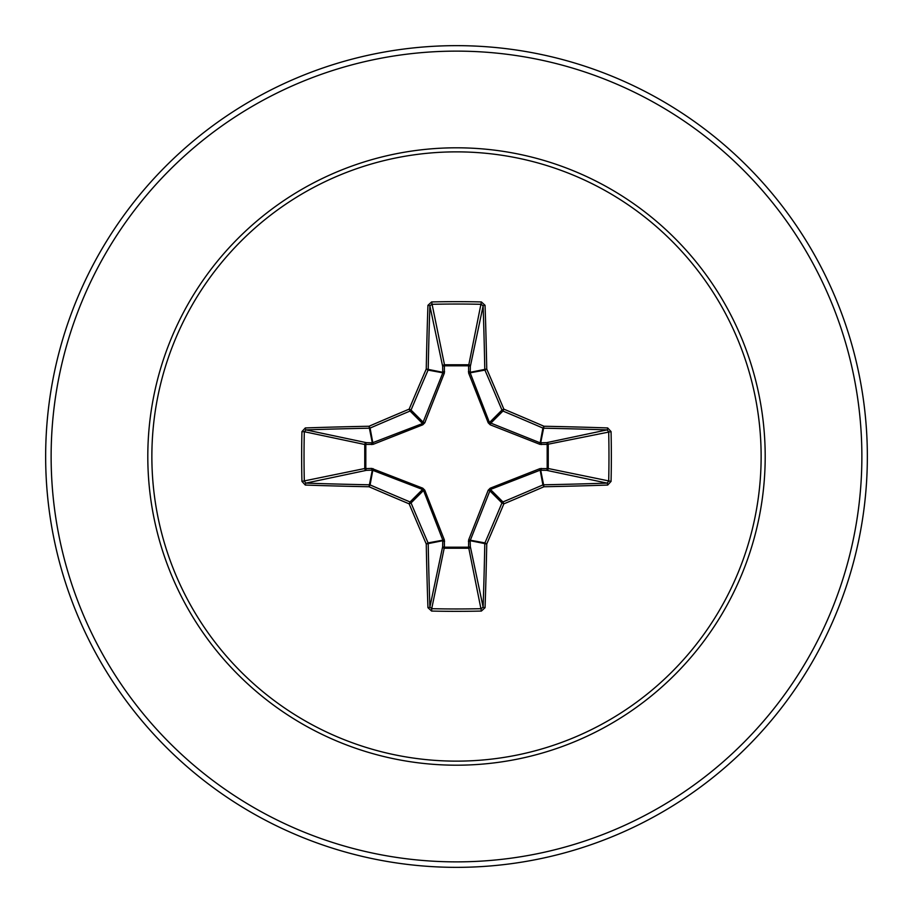 <?xml version="1.0" encoding="UTF-8"?>
<svg xmlns="http://www.w3.org/2000/svg" width="913" height="913" viewBox="0 0 913 913"><rect width="100%" height="100%" fill="white"/><g stroke="black" fill="none" stroke-linecap="round" stroke-linejoin="round"><path stroke-width="1.37" d="M427.946 607.681A1.826 0.673 178 0 0 429.897 607.008L442.668 546.567A1.826 0.616 -178.2 0 0 444.403 547.184L431.712 608.686A409.013 156.522 0 0 0 456.5 608.971A409.013 156.522 0 0 0 481.288 608.686L483.103 607.008A409.001 35.641 -90 0 0 484.792 543.6L470.149 540.69L470.332 546.567A1.826 1.678 -11.9 0 1 468.517 548.245L444.483 548.245A1.826 1.678 11.9 0 1 442.668 546.567L442.759 539.982L423.541 490.441L411.044 502.937A408.191 35.573 67.5 0 0 428.071 542.904A1.826 1.815 78.8 0 1 428.208 543.6A409.001 35.641 90 0 0 429.897 607.008L431.712 608.686L431.609 611.059L427.946 607.681A410.827 35.801 -90 0 1 426.257 543.988A410.005 35.733 -112.5 0 1 409.15 503.85A410.005 35.733 -157.5 0 1 369.012 486.743L370.096 484.929A408.191 35.573 22.5 0 0 410.063 501.956A1.826 1.815 45 0 1 411.044 502.937L409.15 503.85L410.063 501.956L422.559 489.459L372.31 470.149A1.826 0.616 88.2 0 1 371.694 468.415L422.799 488.204L424.796 490.201L444.346 539.903L444.403 547.184L468.597 547.184L468.654 539.903L488.204 490.201L490.201 488.204L539.903 468.654L547.184 468.597A1.826 0.616 -88.2 0 1 546.567 470.332L539.982 470.241L490.441 489.459L470.149 540.69A1.826 0.616 -1.8 0 1 468.415 541.306M301.941 481.391L364.755 468.517A1.826 1.678 78.1 0 0 366.433 470.332L372.31 470.149L369.012 486.743A410.827 35.801 180 0 1 305.319 485.054L301.941 481.391A410.839 157.219 -90 0 1 301.655 456.5A410.839 157.219 -90 0 1 301.941 431.609L304.314 431.712A409.013 156.522 90 0 0 304.029 456.5A409.013 156.522 90 0 0 304.314 481.288L305.992 483.103A409.001 35.641 0 0 0 369.4 484.792A1.826 1.815 11.2 0 1 370.096 484.929L373.097 468.654M468.654 539.903L484.929 542.904L486.743 543.988L484.792 543.6A1.826 1.815 -78.8 0 1 484.929 542.904A408.191 35.573 -67.5 0 0 501.956 502.937A1.826 1.815 -45 0 1 502.937 501.956A408.191 35.573 -22.5 0 0 542.904 484.929A1.826 1.815 -11.2 0 1 543.6 484.792A409.001 35.641 0 0 0 607.008 483.103L546.567 470.332A1.826 1.678 -78.1 0 0 548.245 468.517L547.184 468.597L547.184 444.403L539.903 444.346L490.201 424.796L488.204 422.799L468.654 373.097L468.597 365.816A1.826 0.616 -178.2 0 1 470.332 366.433L470.241 373.018L489.459 422.559L539.982 442.759L546.567 442.668A1.826 1.678 -101.9 0 1 548.245 444.483L548.245 468.517L611.059 481.391L607.681 485.054A410.827 35.801 180 0 1 543.988 486.743A410.005 35.733 157.5 0 1 503.85 503.85A410.005 35.733 112.5 0 1 486.743 543.988A410.827 35.801 90 0 1 485.054 607.681L481.391 611.059A410.839 157.219 180 0 1 456.5 611.345A410.839 157.219 180 0 1 431.609 611.059M301.941 431.609L305.319 427.946A410.827 35.801 0 0 1 369.012 426.257A410.005 35.733 -22.5 0 1 409.15 409.15A410.005 35.733 -67.5 0 1 426.257 369.012A410.827 35.801 -90 0 1 427.946 305.319L431.609 301.941A410.839 157.219 0 0 1 456.5 301.655A410.839 157.219 0 0 1 481.391 301.941L468.597 365.816L444.403 365.816L444.483 364.755L468.517 364.755A1.826 1.678 -168.1 0 1 470.332 366.433L483.103 305.992L481.288 304.314A409.013 156.522 180 0 0 431.712 304.314L429.897 305.992A409.001 35.641 90 0 0 428.208 369.4A1.826 1.815 101.2 0 1 428.071 370.096A408.191 35.573 112.5 0 0 411.044 410.063A1.826 1.815 135 0 1 410.063 411.044A408.191 35.573 157.5 0 0 370.096 428.071A1.826 1.815 168.8 0 1 369.4 428.208A409.001 35.641 180 0 0 305.992 429.897L304.314 431.712L364.755 444.483A1.826 1.678 101.9 0 1 366.433 442.668A1.826 0.616 -88.2 0 0 365.816 444.403L365.816 468.597L371.694 468.415M305.319 427.946A1.826 0.673 88 0 0 305.992 429.897L366.433 442.668L372.31 442.851L422.559 423.541L442.759 373.018L442.668 366.433A1.826 0.616 -1.8 0 1 444.403 365.816L444.346 373.097L424.796 422.799L422.799 424.796L373.097 444.346L364.755 444.483L364.755 468.517L365.816 468.597A1.826 0.616 88.2 0 0 366.433 470.332L305.992 483.103A1.826 0.673 -88 0 0 305.319 485.054M456.5 151.866A304.634 304.634 0 0 1 761.134 456.5A304.634 304.634 0 0 1 456.5 761.134A304.634 304.634 0 0 1 151.866 456.5A304.634 304.634 0 0 1 456.5 151.866M481.391 301.941L485.054 305.319A1.826 0.673 178 0 0 483.103 305.992A409.001 35.641 -90 0 1 484.792 369.4A1.826 1.815 -101.2 0 0 484.929 370.096L468.654 373.097M607.681 485.054A1.826 0.673 88 0 0 607.008 483.103L608.686 481.288A409.013 156.522 -90 0 0 608.686 431.712L607.008 429.897A409.001 35.641 180 0 0 543.6 428.208A1.826 1.815 -168.8 0 1 542.904 428.071A408.191 35.573 -157.5 0 0 502.937 411.044L503.85 409.15A410.005 35.733 22.5 0 1 543.988 426.257A410.827 35.801 0 0 1 607.681 427.946L611.059 431.609A410.839 157.219 90 0 1 611.059 481.391M456.5 45.65A410.85 410.85 0 0 1 867.35 456.5A410.85 410.85 0 0 1 456.5 867.35A410.85 410.85 0 0 1 45.65 456.5A410.85 410.85 0 0 1 456.5 45.65A410.85 410.85 0 0 0 45.65 456.5A410.85 410.85 0 0 0 456.5 867.35M424.796 490.201L423.541 490.441L422.559 489.459L422.799 488.204M490.201 424.796L490.441 423.541L502.937 411.044A1.826 1.815 -135 0 1 501.956 410.063A408.191 35.573 -112.5 0 0 484.929 370.096L486.743 369.012L470.149 372.31A1.826 0.616 -178.2 0 0 468.415 371.694M427.946 305.319A1.826 0.673 2 0 1 429.897 305.992L442.668 366.433A1.826 1.678 168.1 0 1 444.483 364.755L431.609 301.941M488.204 490.201L489.459 490.441L501.956 502.937L503.85 503.85L502.937 501.956L490.441 489.459L490.201 488.204M485.054 607.681A1.826 0.673 2 0 1 483.103 607.008L470.332 546.567A1.826 0.616 -1.8 0 1 468.597 547.184L481.391 611.059M539.903 468.654L542.904 484.929L543.988 486.743L540.69 470.149A1.826 0.616 -88.2 0 0 541.306 468.415M444.346 539.903L428.071 542.904L426.257 543.988L442.851 540.69A1.826 0.616 -178.2 0 0 444.585 541.306M611.059 431.609L547.184 444.403A1.826 0.616 88.2 0 0 546.567 442.668L607.008 429.897A1.826 0.673 -88 0 0 607.681 427.946M541.306 444.585A1.826 0.616 88.2 0 0 540.69 442.851L543.988 426.257L542.904 428.071L539.903 444.346M488.204 422.799L489.459 422.559L501.956 410.063L503.85 409.15A410.005 35.733 67.5 0 0 486.743 369.012A410.827 35.801 90 0 0 485.054 305.319M373.097 444.346L370.096 428.071L369.012 426.257L372.31 442.851A1.826 0.616 -88.2 0 0 371.694 444.585M424.796 422.799L423.541 422.559L411.044 410.063L409.15 409.15L410.063 411.044L422.559 423.541L422.799 424.796M444.585 371.694A1.826 0.616 -1.8 0 0 442.851 372.31L426.257 369.012L428.071 370.096L444.346 373.097M456.5 765.197A308.697 308.697 0 0 1 147.803 456.5A308.697 308.697 0 0 1 456.5 147.803A308.697 308.697 0 0 1 765.197 456.5A308.697 308.697 0 0 1 456.5 765.197M456.5 51.128A405.372 405.372 0 0 1 861.872 456.5A405.372 405.372 0 0 1 456.5 861.872A405.372 405.372 0 0 1 51.128 456.5A405.372 405.372 0 0 1 456.5 51.128"/></g></svg>
